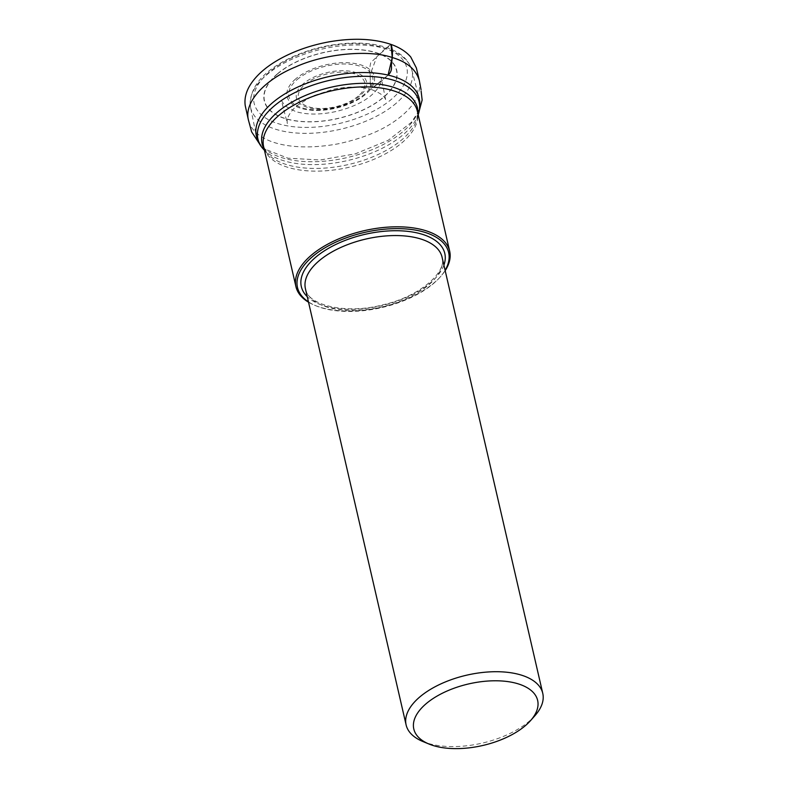 <?xml version="1.0" encoding="UTF-8"?>
<svg xmlns="http://www.w3.org/2000/svg" width="788" height="788" viewBox="0 0 788 788"><rect width="100%" height="100%" fill="white"/><g stroke="black" fill="none" stroke-linecap="round" stroke-linejoin="round"><path stroke-width="0.59" stroke-dasharray="3.94 2.96" d="M445.171 270.648A78.889 39.203 -13 0 1 440.876 276.253A78.889 39.203 -13 0 1 434.73 282.271A78.889 39.203 -13 0 1 314.845 305.34A78.889 39.203 -13 0 1 308.522 302.198M396.275 103.169A82.779 41.143 -13 0 1 309.576 133.3A82.779 41.143 -13 0 1 250.535 107.257A82.779 41.143 -13 0 1 250.466 106.853A82.779 41.143 -13 0 1 322.056 49.073A82.779 41.143 -13 0 1 411.73 69.62A82.779 41.143 -13 0 1 411.838 70.014A82.779 41.143 -13 0 1 396.275 103.169M534.944 715.662A70.122 34.849 -13 0 1 422.92 741.528M308.453 301.873A77.569 38.553 167 0 0 316.077 305.852A77.569 38.553 167 0 0 439.99 277.238A77.569 38.553 167 0 0 445.102 270.323M391.094 44.443C384.219 48.423 378.536 55.849 370.813 62.39C369.631 67.167 369.424 71.875 370.193 76.515L370.557 89.241C380.338 92.757 385.45 96.619 385.884 100.854L381.156 77.5C381.589 79.401 381.934 85.656 371.916 94.796C363.682 102.026 351.852 107.562 336.437 111.423C320.627 114.881 306.995 114.91 295.539 111.532L284.98 105.888L281.405 100.539L287.374 123.588C286.704 121.342 286.822 114.536 297.027 105.602L312.422 96.087L333.088 89.3C347.39 86.375 359.88 86.355 370.557 89.241C375.315 86.01 382.958 80.337 388.08 75.096L372.645 87.685L370.242 84.05L370.193 74.496L376.861 56.657L391.035 44.424M358.284 96.067A34.022 16.912 -13 0 1 300.888 102.351A34.022 16.912 -13 0 1 335.55 72.506A34.022 16.912 -13 0 1 358.284 96.067M264.472 150.331L267.349 153.493L263.645 146.765A78.889 39.203 167 0 0 320.292 171.065A78.889 39.203 167 0 0 402.422 142.362A78.889 39.203 167 0 0 417.374 111.266L417 118.949A79.716 39.617 -13 0 1 402.353 139.358A79.716 39.617 -13 0 1 329.748 167.657A79.716 39.617 -13 0 1 267.349 153.493A79.716 39.617 -13 0 1 264.197 149.159M263.369 149.119A82.71 41.104 167 0 0 328.123 163.805A82.71 41.104 167 0 0 403.456 134.452A82.71 41.104 167 0 0 418.655 113.265M417.926 113.669A79.716 39.617 -13 0 1 417 118.949L418.201 114.831M411.838 70.014L419.039 97.82A83.538 41.518 -13 0 1 403.338 131.281A83.538 41.518 -13 0 1 315.84 161.688A83.538 41.518 -13 0 1 256.258 135.398L250.535 107.257M391.991 98.835A78.367 38.947 -13 0 1 259.813 113.324A78.367 38.947 -13 0 1 339.648 44.581A78.367 38.947 -13 0 1 391.991 98.835M277.14 74.082A67.965 33.776 167 0 0 322.538 121.135A67.965 33.776 167 0 0 391.774 61.523A67.965 33.776 167 0 0 277.14 74.082M295.589 78.997A44.749 22.241 167 0 0 325.483 109.975A44.749 22.241 167 0 0 371.059 70.723A44.749 22.241 167 0 0 295.589 78.997M277.317 74.121A67.748 33.667 -13 0 1 391.577 61.602A67.748 33.667 -13 0 1 322.568 121.027A67.748 33.667 -13 0 1 277.317 74.121M303.242 83.833A35.982 17.888 167 0 0 310.324 108.143A35.982 17.888 167 0 0 359.732 96.008A35.982 17.888 167 0 0 352.65 71.698A35.982 17.888 167 0 0 303.242 83.833M297.046 79.677A43.005 21.374 -13 0 1 369.582 71.728A43.005 21.374 -13 0 1 325.769 109.453A43.005 21.374 -13 0 1 297.046 79.677M305.429 288.772A70.122 34.849 167 0 0 381.589 306.956A70.122 34.849 167 0 0 442.078 257.223C447.19 271.791 420.162 296.308 383.579 304.661C345.676 314.944 307.182 304.926 305.429 288.772M443.9 265.132A73.629 36.593 -13 0 1 381.293 305.685A73.629 36.593 -13 0 1 307.251 296.672M419.344 80.583C421.363 94.117 413.927 107.089 397.024 119.51C382.771 130.178 363.455 138.225 339.057 143.652C290.526 152.793 253.657 141.948 248.417 120.022M250.466 106.853C249.047 87.675 262.571 71.235 291.058 57.514C310.541 48.56 331.049 43.754 352.571 43.084C366.125 42.798 377.964 44.463 388.09 48.078C400.718 52.599 408.598 59.79 411.73 69.62M439.99 277.238L440.876 276.253M316.077 305.852L314.845 305.34M421.058 89.694L421.127 91.221M419.354 110.379L411.257 122.435L388.179 140.313L355.358 153.837L320.243 159.994L287.916 158.191L264.01 148.755L261.468 146.824M250.584 127.823L251.49 130.404M251.471 130.365L250.87 128.986"/><path stroke-width="1.18" d="M308.522 302.198A78.889 39.203 -13 0 1 295.943 286.665A78.889 39.203 -13 0 1 310.896 255.578A78.889 39.203 -13 0 1 393.035 226.865A78.889 39.203 -13 0 1 449.672 251.175A78.889 39.203 -13 0 1 445.171 270.648M429.036 744.049L422.92 741.528A70.122 34.849 -13 0 1 406.115 724.921A70.122 34.849 -13 0 1 445.062 682.063A70.122 34.849 -13 0 1 523.882 675.966A70.122 34.849 -13 0 1 542.765 693.371A70.122 34.849 -13 0 1 534.944 715.662L530.551 720.606A63.552 31.579 -13 0 1 429.036 744.049A63.552 31.579 -13 0 1 433.41 698.326A63.552 31.579 -13 0 1 520.523 684.634A63.552 31.579 -13 0 1 530.551 720.606M445.102 270.323A77.569 38.553 167 0 0 408.558 229.17A77.569 38.553 167 0 0 312.186 256.908A77.569 38.553 167 0 0 308.453 301.873M391.035 44.424L392.237 57.534L388.07 75.096C390.878 72.624 391.971 69.492 391.341 65.719L392.237 57.534C407.051 61.848 416.084 69.531 419.344 80.583L421.058 89.694M449.672 251.175L417.374 111.266A78.889 39.203 167 0 0 331.689 90.817A78.889 39.203 167 0 0 263.645 146.765L295.943 286.665M273.613 106.459A82.71 41.104 167 0 0 263.369 149.119C259.715 145.12 257.351 140.55 256.258 135.398A83.538 41.518 -13 0 1 328.429 76.692A83.538 41.518 -13 0 1 419.039 97.82C420.309 102.923 420.181 108.074 418.655 113.265A82.71 41.104 167 0 0 370.133 76.436A82.71 41.104 167 0 0 273.613 106.459M264.197 149.159A79.716 39.617 -13 0 1 330.871 87.271A79.716 39.617 -13 0 1 417.926 113.669M542.765 693.371L442.078 257.223A70.122 34.849 167 0 0 423.186 239.808A70.122 34.849 167 0 0 318.716 261.133A70.122 34.849 167 0 0 305.429 288.772L406.115 724.921M307.251 296.672A73.629 36.593 -13 0 1 315.279 257.577A73.629 36.593 -13 0 1 402.471 230.914A73.629 36.593 -13 0 1 443.9 265.132M250.87 128.986L248.417 120.022C243.65 101.14 266.777 78.613 295.776 66.872C325.06 53.554 369.188 49.447 392.237 57.534C392.71 52.609 392.326 48.245 391.094 44.443C399.565 47.438 406.106 51.624 410.745 56.992L416.369 67.955L419.344 80.583M418.201 114.831L418.655 113.265M264.472 150.331L263.369 149.119M421.127 91.221L422.151 100.027L419.354 110.379M261.468 146.824L251.559 131.754L250.584 127.823M391.094 44.443C373.926 38.642 353.507 37.725 329.847 41.705C312.146 44.857 296.022 50.324 281.464 58.085C266.728 66.074 256.208 75.195 249.914 85.449C245.846 92.216 244.29 98.953 245.235 105.661L248.417 120.022"/></g></svg>
